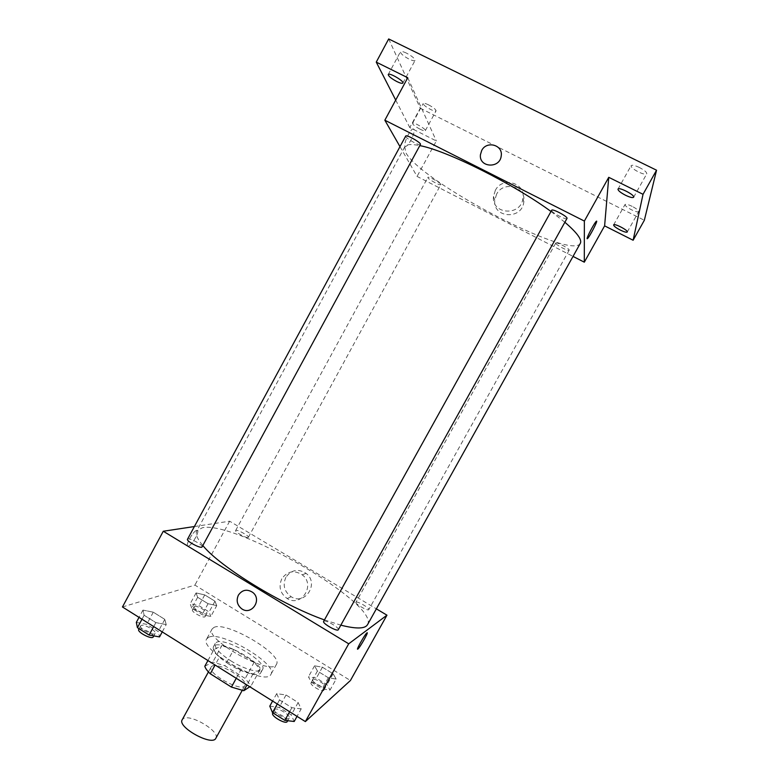 <?xml version="1.0" encoding="UTF-8"?>
<svg xmlns="http://www.w3.org/2000/svg" width="779" height="779" viewBox="0 0 779 779"><rect width="100%" height="100%" fill="white"/><g stroke="black" fill="none" stroke-linecap="round" stroke-linejoin="round"><path stroke-width="0.58" stroke-dasharray="3.9 2.92" d="M215.841 738.258C220.515 731.53 190.173 713.418 183.211 718.735L182.208 719.767M212.044 666.133L211.138 666.99C206.503 673.192 242.142 692.784 244.898 685.549C249.027 679.843 218.471 661.819 212.044 666.133M236.261 678.285L240.73 670.154L253.029 673.932L260.079 669.541L254.188 662.218L233.768 649.53L224.868 665.753L245.219 678.48L251.004 685.978L249.796 686.766M204.809 666.249L212.813 662.053L224.868 665.753M240.73 670.154L219.532 656.921L215.092 665.023M207.935 660.534L213.943 649.559L221.772 645.703L212.813 662.053M213.943 649.559C214.576 651.604 216.435 654.058 219.532 656.921M233.768 649.53L221.772 645.703M228.909 664.195C217.419 656.629 212.248 650.816 213.407 646.774C217.438 637.31 266.584 664.321 260.751 672.793C258.93 677.185 242.551 672.881 228.909 664.195M230.769 660.796C244.431 669.473 260.79 673.825 262.581 669.482C267.976 661.994 225.423 636.959 216.513 642.315L215.228 643.454C214.089 647.456 219.269 653.24 230.769 660.796M254.188 662.218L245.219 678.48M253.029 673.932L246.933 684.975M260.079 669.541L251.004 685.978M208.529 637.349L206.688 638.936C198.129 649.803 266.379 687.321 270.965 674.273C278.161 664.059 220.934 630.338 208.529 637.349M213.952 627.426L212.151 628.955C203.806 639.413 272.105 676.961 276.477 664.312C283.459 654.467 226.163 620.775 213.952 627.426M301.181 708.929L291.882 707.692L279.515 699.961L276.711 693.641L286.029 694.995L298.143 702.551L301.181 708.929L291.882 707.692L279.515 699.961L276.711 693.641L286.029 694.995L298.143 702.551L301.181 708.929L297.033 716.368M336.158 679.084L328.319 677.74L317.423 671.04L314.57 665.802L322.428 667.214L333.13 673.796L336.158 679.084L328.319 677.74L317.423 671.04L314.57 665.802L322.428 667.214L333.13 673.796L336.158 679.084L330.004 690.116L322.117 688.87L311.24 682.151L308.455 676.795L316.362 678.12L327.044 684.712L330.004 690.116M122.449 606.977L194.916 585.097L350.423 680.515M166.209 624.602L155.858 622.606L144.125 615.264L142.976 610.093L153.297 612.187L164.807 619.363L166.209 624.602L155.858 622.606L144.125 615.264L142.976 610.093L153.297 612.187L164.807 619.363L166.209 624.602L162.246 631.905M216.728 605.624L208.061 603.706L197.652 597.298L196.084 592.936L204.75 594.913L214.975 601.203L216.728 605.624L208.061 603.706L197.652 597.298L196.084 592.936L204.75 594.913L214.975 601.203L216.728 605.624L210.807 616.471L202.102 614.641L191.712 608.214L190.203 603.744L198.908 605.634L209.113 611.943L210.807 616.471M367.532 624.661C379.967 604.377 236.134 520.635 202.472 527.704L196.834 530.82C195.178 533.888 197.175 538.786 202.832 545.524M324.453 619.928L340.832 625.157M194.39 526.536L229.649 521.209L376.354 608.847M356.061 602.177L355.935 602.303C354.688 603.754 368.194 611.447 368.788 609.616C369.967 608.233 357.512 600.95 356.061 602.177M338.3 629.714C339.78 627.893 325.739 619.656 323.83 621.204L323.636 621.389M202.073 546.916C203.407 545.31 190.806 538.192 188.012 538.961L187.505 539.253M248.034 537.539C245.969 538.231 234.518 531.745 235.638 530.518C236.212 528.775 249.504 535.913 248.345 537.344L248.034 537.539M229.649 521.209L194.916 585.097M285.874 577.317C282.514 585.204 284.286 591.68 291.2 596.753C305.154 605.819 319.556 583.257 306.079 573.363C298.075 568.417 291.336 569.731 285.874 577.317M196.834 530.353L196.756 530.372C192.939 530.859 184.107 547.374 188.343 546.079C192.121 545.573 200.875 529.379 196.834 530.353L196.756 530.372C192.939 530.869 184.117 547.374 188.352 546.079C192.131 545.573 200.875 529.379 196.834 530.353M357.619 649.131C356.509 649.092 364.991 634.242 366.87 632.928L367.191 632.801M281.774 578.826C278.366 586.821 280.167 593.384 287.169 598.525C301.298 607.727 315.894 584.854 302.242 574.824C294.131 569.8 287.305 571.134 281.774 578.826M580.326 243.33C571.533 260.926 420.582 181.76 405.762 152.509L404.778 146.832C406.161 144.29 411.166 143.891 419.793 145.624M550.987 211.479L564.872 222.258M440.748 184.302C440.057 182.413 428.148 176.025 427.875 177.398C426.873 178.537 440.369 186.103 440.787 184.633L440.748 184.302M566.976 218.471C566.411 220.35 551.542 212.609 551.629 210.486L551.659 210.272M420.426 144.475C419.978 146.16 406.862 139.12 405.771 136.598L405.693 136.082M555.748 243.194L555.768 243.048C556.177 241.509 570.257 249.027 569.157 250.205C568.758 251.666 555.641 244.801 555.748 243.194M399.987 146.627L417.067 176.414L573.032 256.408M388.682 38.95L420.251 108.232L409.783 127.561L436.337 140.96L417.067 176.414M420.251 108.232L644.34 220.272M496.564 194.253L494.762 200.213C492.581 218.139 521.998 220.155 523.8 202.092C526.643 186.794 503.419 180.212 496.564 194.253M407.748 77.725L436.337 140.96M414.009 129.295L413.074 128.895C409.277 129.596 401.769 147.893 405.898 146.316C408.917 145.858 415.655 131.748 414.009 129.295M414.019 129.295L413.084 128.905C409.287 129.606 401.769 147.893 405.898 146.316C408.917 145.858 415.655 131.748 414.019 129.295M587.162 238.744L587.093 238.549C586.86 237.03 594.591 222.531 596.286 221.324L596.587 221.197M495.327 190.388L493.497 196.435C491.286 214.605 521.112 216.63 522.943 198.314C525.825 182.802 502.28 176.132 495.327 190.388M419.959 129.139C415.197 126.558 412.714 124.621 412.5 123.316C413.036 121.534 426.532 129.246 425.344 130.638C424.818 131.135 423.026 130.629 419.959 129.139M395.703 100.072L409.783 127.561M632.159 206.367C628.205 204.488 625.819 203.884 625.021 204.536C624.992 205.734 627.163 207.477 631.526 209.794C635.479 211.674 637.865 212.287 638.692 211.635C638.731 210.447 636.55 208.694 632.159 206.367M428.645 104.902C425.577 103.422 423.757 102.955 423.211 103.51C423.377 104.922 425.84 106.908 430.612 109.479C433.689 110.969 435.5 111.426 436.065 110.871C435.919 109.479 433.445 107.492 428.645 104.902M406.472 53.118C403.094 51.531 401.078 51.093 400.445 51.813C400.581 53.654 403.444 56.078 409.033 59.097C412.403 60.694 414.418 61.132 415.08 60.421C414.964 58.591 412.091 56.156 406.472 53.118M639.335 167.466C634.817 165.372 632.071 164.778 631.087 165.674C630.971 167.212 633.444 169.316 638.498 171.974C642.996 174.077 645.752 174.681 646.765 173.785C646.891 172.256 644.418 170.153 639.335 167.466M194.546 606.422L194.146 606.734C192.627 608.75 205.938 615.838 206.815 613.472C208.188 611.7 196.99 605.264 194.546 606.422M208.061 603.706L202.102 614.641M197.652 597.298L191.712 608.214M196.084 592.936L190.203 603.744M204.75 594.913L198.908 605.634M214.975 601.203L209.113 611.943M192.861 609.509L192.462 609.83C190.933 611.866 204.244 618.945 205.12 616.559C206.513 614.767 195.315 608.331 192.861 609.509M312.992 679.6L312.837 679.785C311.249 681.868 324.629 689.59 325.573 687.127C327.083 685.15 314.765 677.788 312.992 679.6M328.319 677.74L322.117 688.87M317.423 671.04L311.24 682.151M314.57 665.802L308.455 676.795M322.428 667.214L316.362 678.12M333.13 673.796L327.044 684.712M311.249 682.745L311.094 682.93C309.487 685.033 322.857 692.765 323.821 690.272C325.34 688.266 313.031 680.904 311.249 682.745M136.335 622.363L146.715 624.339L158.195 631.545L159.52 636.92M141.213 625.43L140.629 625.888C138.72 628.526 153.999 636.424 155.148 633.395C156.852 631.117 144.368 623.979 141.213 625.43M155.858 622.606L153.716 626.559M144.125 615.264L141.992 619.217M142.976 610.093L139.042 617.367M153.297 612.187L146.715 624.339M164.807 619.363L158.195 631.545M153.249 636.901C154.963 634.593 142.489 627.455 139.324 628.935L138.72 629.403M269.777 706.163L279.155 707.39L291.239 714.966L294.189 721.49M274.919 709.387L274.685 709.659C272.66 712.405 287.938 721.179 289.213 717.995C291.112 715.404 277.246 707.069 274.919 709.387M291.882 707.692L289.632 711.733M279.515 699.961L277.285 703.992M276.711 693.641L272.601 701.061M286.029 694.995L279.155 707.39M298.143 702.551L291.239 714.966M287.227 721.568C289.136 718.959 275.279 710.614 272.932 712.96L272.699 713.233M242.181 690.476L244.898 685.549M208.431 671.926L211.138 666.99M215.228 643.454L213.407 646.774M262.581 669.482L260.751 672.793M212.151 628.955L206.688 638.936M276.477 664.312L270.965 674.273M287.169 598.525L291.2 596.753M302.242 574.824L306.079 573.363M404.778 146.832L196.834 530.82M248.345 537.344L440.787 184.633M235.638 530.518L427.875 177.398M555.768 243.048L355.935 602.303M569.157 250.205L368.788 609.616M493.497 196.435L494.762 200.213M522.943 198.314L523.8 202.092M633.629 197.243L646.765 173.785M618 189.102L631.087 165.674M402.879 83.051L415.08 60.421M388.244 74.502L400.445 51.813M425.344 130.638L436.065 110.871M412.5 123.316L423.211 103.51M627.261 232.015L638.692 211.635M613.618 224.897L625.021 204.536M194.146 606.734L192.462 609.83M206.815 613.472L205.12 616.559M312.837 679.785L311.094 682.93M325.573 687.127L323.821 690.272M140.629 625.888L139.09 628.731M155.148 633.395L153.804 635.888M274.685 709.659L272.903 712.873M289.213 717.995L287.694 720.721"/><path stroke-width="1.17" d="M208.431 671.926L182.208 719.767C176.969 727.089 212.463 746.603 215.841 738.258L242.181 690.476M249.796 686.766L243.769 690.72L231.412 687.078L210.291 673.786C207.214 670.885 205.393 668.363 204.809 666.249L207.935 660.534M215.092 665.023L210.291 673.786M236.261 678.285L231.412 687.078M246.933 684.975L243.769 690.72M376.354 608.847L386.959 615.176L350.423 680.515L305.358 721.588L122.449 606.977L163.278 531.249L194.39 526.536M386.959 615.176L348.719 643.805L305.358 721.588M348.719 643.805L163.278 531.249M238.384 595.146C242.279 589.722 247.06 588.807 252.727 592.391C262.513 599.762 251.403 616.053 241.617 608.73C237.137 605.02 236.056 600.492 238.384 595.146C242.279 589.722 247.06 588.807 252.727 592.391C262.513 599.762 251.413 616.053 241.626 608.73C237.137 605.02 236.056 600.492 238.384 595.146M202.832 545.524C219.649 566.576 281.686 604.835 324.453 619.928M340.832 625.157C356.178 629.052 365.078 628.896 367.532 624.661L580.326 243.33C582.234 239.766 577.083 232.736 564.872 222.258M323.636 621.389C322.068 623.327 337.482 632.071 338.3 629.714L566.976 218.471C568.368 216.893 552.253 208.266 551.659 210.272L323.636 621.389M187.505 539.253C186.025 541.113 201.342 549.166 202.073 546.916L420.426 144.475C421.731 142.985 406.239 134.163 405.693 136.082L187.505 539.253M367.191 632.801C368.253 632.908 359.84 647.641 357.931 648.995L357.912 649.014C355.351 651.312 364.708 634.495 366.87 632.938C369.47 630.591 360.132 647.388 357.931 649.004L357.619 649.131M419.793 145.624C446.279 150.376 513.575 183.922 550.987 211.479M573.032 256.408L584.308 262.182L584.367 221.07L384.845 120.209L399.987 146.627M584.308 262.182L604.611 225.861L633.123 240.244L644.34 220.272L656.551 170.212L643.035 194.312L608.75 177.32L584.367 221.07M656.551 170.212L388.682 38.95L376.257 62.125L395.703 100.072M384.845 120.209L407.748 77.725L376.257 62.125M481.704 150.483C486.593 140.444 503.078 144.875 501.228 155.781C500.137 168.897 478.773 167.728 480.429 154.7L481.704 150.483C486.593 140.444 503.078 144.875 501.228 155.781C500.137 168.897 478.773 167.728 480.429 154.709L481.704 150.483M604.611 225.861L608.75 177.32M587.093 238.549C586.86 237.03 594.591 222.531 596.295 221.324C598.837 218.938 589.586 237.03 587.463 238.617L587.093 238.549M596.587 221.197C597.717 221.265 589.323 237.274 587.454 238.617L587.162 238.744M625.488 195.237C620.444 192.569 617.951 190.524 618 189.102C618.838 186.648 635.284 195.208 633.629 197.243C632.684 198.022 629.968 197.36 625.488 195.237M620.191 230.029C615.829 227.711 613.648 225.998 613.618 224.897C614.212 223.018 628.556 230.496 627.261 232.015C626.482 232.58 624.125 231.918 620.191 230.029M633.123 240.244L643.035 194.312M396.92 81.591C391.35 78.582 388.458 76.215 388.244 74.502C388.984 72.213 404.379 81.211 402.879 83.051C402.266 83.694 400.279 83.207 396.92 81.591M162.246 631.905L159.52 636.92L149.12 635.041L137.416 627.679L136.335 622.363L139.042 617.367M153.716 626.559L149.12 635.041M141.992 619.217L137.416 627.679M139.09 628.731L138.72 629.403C136.802 632.071 152.08 639.958 153.249 636.901L153.804 635.888M297.033 716.368L294.189 721.49L284.832 720.38L272.494 712.619L269.777 706.163L272.601 701.061M289.632 711.733L284.832 720.38M277.285 703.992L272.494 712.619M272.903 712.873L272.699 713.233C270.664 716.008 285.922 724.782 287.227 721.568L287.694 720.721"/></g></svg>
